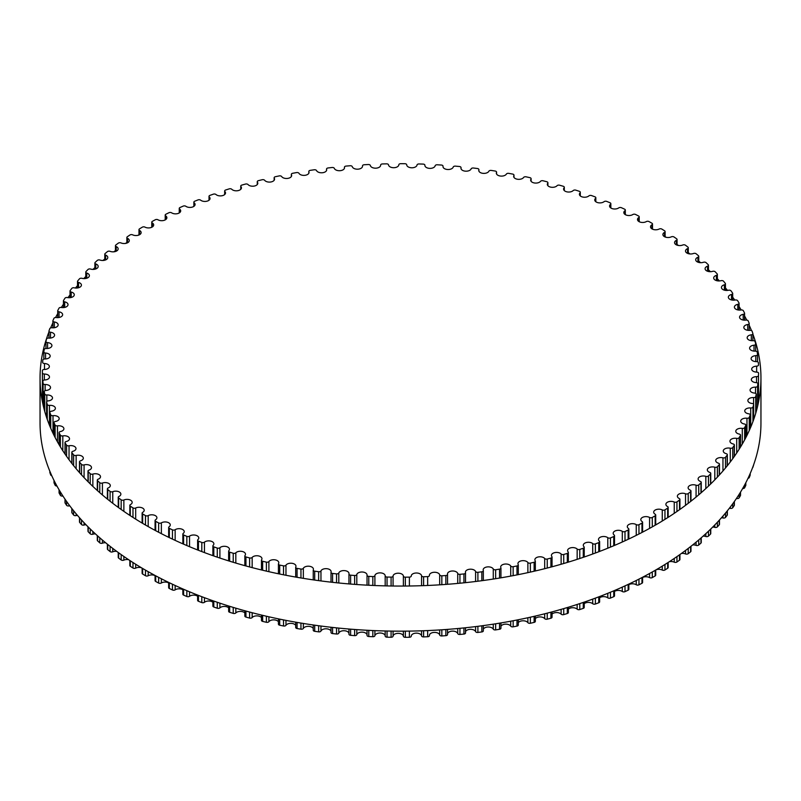 <?xml version="1.0" encoding="UTF-8"?>
<svg xmlns="http://www.w3.org/2000/svg" width="801" height="801" viewBox="0 0 801 801"><rect width="100%" height="100%" fill="white"/><g stroke="black" fill="none" stroke-linecap="round" stroke-linejoin="round"><path stroke-width="1.2" d="M655.158 514.242A5.156 2.974 180 0 1 653.686 512.159A5.156 2.974 180 0 1 656.72 509.446A5.156 2.974 180 0 1 662.257 509.927A1.932 1.111 0 0 0 664.96 509.847A358.107 206.758 0 0 0 667.674 508.114A1.932 1.111 0 0 0 668.164 507.373A1.932 1.111 0 0 0 667.543 506.552A5.156 2.974 180 0 1 665.881 504.36A5.156 2.974 180 0 1 668.795 501.676A5.156 2.974 180 0 1 674.252 502.037A1.932 1.111 0 0 0 676.945 501.867A358.107 206.758 0 0 0 679.498 500.054A1.932 1.111 0 0 0 679.929 499.353A1.932 1.111 0 0 0 679.228 498.502A5.156 2.974 180 0 1 677.376 496.209A5.156 2.974 180 0 1 680.169 493.566A5.156 2.974 180 0 1 685.526 493.786A1.932 1.111 0 0 0 688.209 493.546A358.107 206.758 0 0 0 690.602 491.664A1.932 1.111 0 0 0 690.973 491.013A1.932 1.111 0 0 0 690.192 490.112A5.156 2.974 180 0 1 688.129 487.729A5.156 2.974 180 0 1 690.812 485.116A5.156 2.974 180 0 1 696.069 485.226A1.932 1.111 0 0 0 698.722 484.905A358.107 206.758 0 0 0 700.945 482.953A1.932 1.111 0 0 0 701.255 482.342A1.932 1.111 0 0 0 700.394 481.421A5.156 2.974 180 0 1 698.122 478.948A5.156 2.974 180 0 1 705.831 476.365A1.932 1.111 0 0 0 708.454 475.964A358.107 206.758 0 0 0 710.507 473.952A1.932 1.111 0 0 0 710.757 473.391A1.932 1.111 0 0 0 709.826 472.43A5.156 2.974 180 0 1 707.323 469.877A5.156 2.974 180 0 1 714.802 467.223A1.932 1.111 0 0 0 717.386 466.753A358.107 206.758 0 0 0 719.248 464.68A1.932 1.111 0 0 0 719.468 464.169A1.932 1.111 0 0 0 718.437 463.178A5.156 2.974 180 0 1 715.704 460.555A5.156 2.974 180 0 1 722.953 457.832A1.932 1.111 0 0 0 725.496 457.281A358.107 206.758 0 0 0 727.168 455.158A1.932 1.111 0 0 0 727.338 454.698A1.932 1.111 0 0 0 726.227 453.686A5.156 2.974 180 0 1 723.263 450.993A5.156 2.974 180 0 1 730.262 448.21A1.932 1.111 0 0 0 732.745 447.589A358.107 206.758 0 0 0 734.237 445.416A1.932 1.111 0 0 0 734.367 445.016A1.932 1.111 0 0 0 733.165 443.974A5.156 2.974 180 0 1 729.951 441.221A5.156 2.974 180 0 1 736.71 438.387A1.932 1.111 0 0 0 739.133 437.696A358.107 206.758 0 0 0 740.434 435.484A1.932 1.111 0 0 0 740.535 435.133A1.932 1.111 0 0 0 739.233 434.072A5.156 2.974 180 0 1 735.779 431.268A5.156 2.974 180 0 1 742.277 428.395A1.932 1.111 0 0 0 744.64 427.624A358.107 206.758 0 0 0 745.741 425.371A1.932 1.111 0 0 0 745.811 425.081A1.932 1.111 0 0 0 744.419 424.009A5.156 2.974 180 0 1 740.715 421.146A5.156 2.974 180 0 1 746.963 418.242A1.932 1.111 0 0 0 749.255 417.401A358.107 206.758 0 0 0 750.147 415.128A1.932 1.111 0 0 0 750.197 414.888A1.932 1.111 0 0 0 748.705 413.797A5.156 2.974 180 0 1 744.75 410.903A5.156 2.974 180 0 1 750.737 407.969A1.932 1.111 0 0 0 752.95 407.058A358.107 206.758 0 0 0 753.641 404.755A1.932 1.111 0 0 0 753.671 404.575A1.932 1.111 0 0 0 752.089 403.474A5.156 2.974 180 0 1 747.874 400.55A5.156 2.974 180 0 1 753.601 397.586A1.932 1.111 0 0 0 755.733 396.625A358.107 206.758 0 0 0 756.214 394.302A1.932 1.111 0 0 0 756.234 394.172A1.932 1.111 0 0 0 754.552 393.071A5.156 2.974 180 0 1 750.076 390.117A5.156 2.974 180 0 1 755.533 387.143A1.932 1.111 0 0 0 757.586 386.112A358.107 206.758 0 0 0 757.866 383.789A1.932 1.111 0 0 0 757.866 383.709A1.932 1.111 0 0 0 756.094 382.598A5.156 2.974 180 0 1 751.348 379.634A5.156 2.974 180 0 1 756.555 376.66A1.932 1.111 0 0 0 758.497 375.569A358.107 206.758 0 0 0 758.577 373.236A1.932 1.111 0 0 0 758.577 373.216A1.932 1.111 0 0 0 756.705 372.105A5.156 2.974 180 0 1 751.698 369.131A5.156 2.974 180 0 1 756.635 366.157A1.932 1.111 0 0 0 758.487 365.036A1.932 1.111 0 0 0 758.487 365.006A358.107 206.758 0 0 0 758.357 362.673A1.932 1.111 0 0 0 756.384 361.601A5.156 2.974 180 0 1 751.118 358.628A5.156 2.974 180 0 1 755.794 355.664A1.932 1.111 0 0 0 757.546 354.553A1.932 1.111 0 0 0 757.536 354.463A358.107 206.758 0 0 0 757.205 352.13A1.932 1.111 0 0 0 755.143 351.118A5.156 2.974 180 0 1 749.606 348.155A5.156 2.974 180 0 1 754.021 345.211A1.932 1.111 0 0 0 755.673 344.1A1.932 1.111 0 0 0 755.663 343.959A358.107 206.758 0 0 0 755.123 341.647A1.932 1.111 0 0 0 752.97 340.695A5.156 2.974 180 0 1 747.173 337.742A5.156 2.974 180 0 1 751.328 334.818A1.932 1.111 0 0 0 752.89 333.727A1.932 1.111 0 0 0 752.86 333.526A358.107 206.758 0 0 0 752.109 331.224A1.932 1.111 0 0 0 749.876 330.342A5.156 2.974 180 0 1 743.829 327.409A5.156 2.974 180 0 1 747.723 324.525A1.932 1.111 0 0 0 749.185 323.444A1.932 1.111 0 0 0 749.135 323.183A358.107 206.758 0 0 0 748.184 320.911A1.932 1.111 0 0 0 745.871 320.09A5.156 2.974 180 0 1 739.563 317.186A5.156 2.974 180 0 1 743.208 314.342A1.932 1.111 0 0 0 744.57 313.281A1.932 1.111 0 0 0 744.499 312.971A358.107 206.758 0 0 0 743.348 310.728A1.932 1.111 0 0 0 740.975 309.977A5.156 2.974 180 0 1 734.407 307.113A5.156 2.974 180 0 1 737.801 304.32A1.932 1.111 0 0 0 739.073 303.269A1.932 1.111 0 0 0 738.963 302.898A358.107 206.758 0 0 0 737.621 300.695A1.932 1.111 0 0 0 735.178 300.015A5.156 2.974 180 0 1 728.359 297.201A5.156 2.974 180 0 1 731.513 294.458A1.932 1.111 0 0 0 732.695 293.426A1.932 1.111 0 0 0 732.555 293.016A358.107 206.758 0 0 0 731.013 290.853A1.932 1.111 0 0 0 728.51 290.242A5.156 2.974 180 0 1 721.451 287.479A5.156 2.974 180 0 1 724.354 284.796A1.932 1.111 0 0 0 725.446 283.794A1.932 1.111 0 0 0 725.265 283.324A358.107 206.758 0 0 0 723.543 281.211A1.932 1.111 0 0 0 720.99 280.68A5.156 2.974 180 0 1 713.691 277.977A5.156 2.974 180 0 1 716.364 275.364A1.932 1.111 0 0 0 717.366 274.383A1.932 1.111 0 0 0 717.145 273.862A358.107 206.758 0 0 0 715.233 271.809A1.932 1.111 0 0 0 712.64 271.349A5.156 2.974 180 0 1 705.09 268.705A5.156 2.974 180 0 1 707.543 266.172A1.932 1.111 0 0 0 708.464 265.231A1.932 1.111 0 0 0 708.184 264.66A358.107 206.758 0 0 0 706.102 262.658A1.932 1.111 0 0 0 703.468 262.277A5.156 2.974 180 0 1 698.292 262.297A5.156 2.974 180 0 1 695.689 259.714A5.156 2.974 180 0 1 697.921 257.261A1.932 1.111 0 0 0 698.752 256.34A1.932 1.111 0 0 0 698.432 255.719A358.107 206.758 0 0 0 696.169 253.787A1.932 1.111 0 0 0 693.506 253.486A5.156 2.974 180 0 1 688.219 253.627A5.156 2.974 180 0 1 685.506 251.003A5.156 2.974 180 0 1 687.518 248.64A1.932 1.111 0 0 0 688.279 247.759A1.932 1.111 0 0 0 687.899 247.088A358.107 206.758 0 0 0 685.466 245.226A1.932 1.111 0 0 0 682.782 244.996A5.156 2.974 180 0 1 677.396 245.256A5.156 2.974 180 0 1 674.562 242.603A5.156 2.974 180 0 1 676.374 240.34A1.932 1.111 0 0 0 677.055 239.489A1.932 1.111 0 0 0 676.615 238.778A358.107 206.758 0 0 0 674.021 236.986A1.932 1.111 0 0 0 671.318 236.846A5.156 2.974 180 0 1 665.841 237.226A5.156 2.974 180 0 1 662.898 234.543A5.156 2.974 180 0 1 664.51 232.38A1.932 1.111 0 0 0 665.11 231.569A1.932 1.111 0 0 0 664.61 230.808A358.107 206.758 0 0 0 661.856 229.096A1.932 1.111 0 0 0 659.143 229.036A5.156 2.974 180 0 1 653.596 229.547A5.156 2.974 180 0 1 650.532 226.823A5.156 2.974 180 0 1 651.954 224.771A1.932 1.111 0 0 0 652.495 224A1.932 1.111 0 0 0 651.914 223.209A358.107 206.758 0 0 0 649.02 221.577A1.932 1.111 0 0 0 646.307 221.597A5.156 2.974 180 0 1 640.68 222.247A5.156 2.974 180 0 1 637.496 219.494A5.156 2.974 180 0 1 638.747 217.552A1.932 1.111 0 0 0 639.208 216.821A1.932 1.111 0 0 0 638.567 215.99A358.107 206.758 0 0 0 635.523 214.448A1.932 1.111 0 0 0 632.82 214.538A5.156 2.974 180 0 1 627.143 215.329A5.156 2.974 180 0 1 623.829 212.555A5.156 2.974 180 0 1 624.91 210.723A1.932 1.111 0 0 0 625.321 210.042A1.932 1.111 0 0 0 624.59 209.171A358.107 206.758 0 0 0 621.426 207.719A1.932 1.111 0 0 0 618.732 207.9A5.156 2.974 180 0 1 613.005 208.831A5.156 2.974 180 0 1 609.571 206.017A5.156 2.974 180 0 1 610.492 204.315A1.932 1.111 0 0 0 610.843 203.684A1.932 1.111 0 0 0 610.042 202.773A358.107 206.758 0 0 0 606.747 201.421A1.932 1.111 0 0 0 604.064 201.672A5.156 2.974 180 0 1 598.307 202.753A5.156 2.974 180 0 1 594.742 199.92A5.156 2.974 180 0 1 595.523 198.348A1.932 1.111 0 0 0 595.824 197.757A1.932 1.111 0 0 0 594.933 196.816A358.107 206.758 0 0 0 591.528 195.564A1.932 1.111 0 0 0 588.875 195.895A5.156 2.974 180 0 1 583.088 197.116A5.156 2.974 180 0 1 579.403 194.263A5.156 2.974 180 0 1 580.054 192.821A1.932 1.111 0 0 0 580.294 192.28A1.932 1.111 0 0 0 579.323 191.309A358.107 206.758 0 0 0 575.809 190.157A1.932 1.111 0 0 0 573.196 190.568A5.156 2.974 180 0 1 567.398 191.94A5.156 2.974 180 0 1 563.584 189.066A5.156 2.974 180 0 1 564.114 187.754A1.932 1.111 0 0 0 564.304 187.264A1.932 1.111 0 0 0 563.253 186.273A358.107 206.758 0 0 0 559.639 185.221A1.932 1.111 0 0 0 557.055 185.712A5.156 2.974 180 0 1 551.258 187.234A5.156 2.974 180 0 1 547.323 184.35A5.156 2.974 180 0 1 547.744 183.179A1.932 1.111 0 0 0 547.894 182.738A1.932 1.111 0 0 0 546.753 181.717A358.107 206.758 0 0 0 543.048 180.776A1.932 1.111 0 0 0 540.515 181.336A5.156 2.974 180 0 1 534.738 183.018A5.156 2.974 180 0 1 530.663 180.105A5.156 2.974 180 0 1 530.983 179.074A1.932 1.111 0 0 0 531.103 178.693A1.932 1.111 0 0 0 529.872 177.652A358.107 206.758 0 0 0 526.087 176.821A1.932 1.111 0 0 0 523.614 177.452A5.156 2.974 180 0 1 517.857 179.294A5.156 2.974 180 0 1 513.661 176.37A5.156 2.974 180 0 1 513.892 175.479A1.932 1.111 0 0 0 513.982 175.149A1.932 1.111 0 0 0 512.65 174.087A358.107 206.758 0 0 0 508.805 173.366A1.932 1.111 0 0 0 506.382 174.077A5.156 2.974 180 0 1 500.665 176.07A5.156 2.974 180 0 1 496.34 173.136A5.156 2.974 180 0 1 496.5 172.395A1.932 1.111 0 0 0 496.56 172.115A1.932 1.111 0 0 0 495.138 171.034A358.107 206.758 0 0 0 491.233 170.433A1.932 1.111 0 0 0 488.88 171.214A5.156 2.974 180 0 1 483.213 173.366A5.156 2.974 180 0 1 478.758 170.413A5.156 2.974 180 0 1 478.858 169.822A1.932 1.111 0 0 0 478.898 169.602A1.932 1.111 0 0 0 477.376 168.51A358.107 206.758 0 0 0 473.421 168.02A1.932 1.111 0 0 0 471.138 168.871A5.156 2.974 180 0 1 465.541 171.174A5.156 2.974 180 0 1 460.955 168.21A5.156 2.974 180 0 1 461.016 167.769A1.932 1.111 0 0 0 461.036 167.609A1.932 1.111 0 0 0 459.424 166.508A358.107 206.758 0 0 0 455.429 166.137A1.932 1.111 0 0 0 453.226 167.049A5.156 2.974 180 0 1 447.709 169.512A5.156 2.974 180 0 1 442.983 166.548A5.156 2.974 180 0 1 443.013 166.258A1.932 1.111 0 0 0 443.023 166.147A1.932 1.111 0 0 0 441.311 165.036A358.107 206.758 0 0 0 437.286 164.786A1.932 1.111 0 0 0 435.163 165.757A5.156 2.974 180 0 1 429.736 168.38A5.156 2.974 180 0 1 424.89 165.406A5.156 2.974 180 0 1 424.9 165.266A1.932 1.111 0 0 0 424.9 165.216A1.932 1.111 0 0 0 423.088 164.095A358.107 206.758 0 0 0 419.043 163.965A1.932 1.111 0 0 0 417.021 165.006A5.156 2.974 180 0 1 411.714 167.779A5.156 2.974 180 0 1 406.718 164.816A1.932 1.111 0 0 0 404.805 163.704A358.107 206.758 0 0 0 400.76 163.684A1.932 1.111 0 0 0 398.828 164.786A5.156 2.974 180 0 1 393.772 167.709A5.156 2.974 180 0 1 388.525 164.896A1.932 1.111 0 0 0 386.523 163.845A358.107 206.758 0 0 0 382.477 163.945A1.932 1.111 0 0 0 380.645 165.066A1.932 1.111 0 0 0 380.645 165.106A5.156 2.974 180 0 1 380.645 165.206A5.156 2.974 180 0 1 375.759 168.18A5.156 2.974 180 0 1 370.362 165.517A1.932 1.111 0 0 0 368.27 164.525A358.107 206.758 0 0 0 364.235 164.746A1.932 1.111 0 0 0 362.503 165.857A1.932 1.111 0 0 0 362.513 165.957A5.156 2.974 180 0 1 362.523 166.207A5.156 2.974 180 0 1 357.777 169.181A5.156 2.974 180 0 1 352.28 166.678A1.932 1.111 0 0 0 350.097 165.747A358.107 206.758 0 0 0 346.092 166.087A1.932 1.111 0 0 0 344.45 167.189A1.932 1.111 0 0 0 344.47 167.339A5.156 2.974 180 0 1 344.52 167.749A5.156 2.974 180 0 1 339.904 170.703A5.156 2.974 180 0 1 334.317 168.36A1.932 1.111 0 0 0 332.065 167.499A358.107 206.758 0 0 0 328.09 167.96A1.932 1.111 0 0 0 326.548 169.051A1.932 1.111 0 0 0 326.588 169.261A5.156 2.974 180 0 1 326.678 169.812A5.156 2.974 180 0 1 322.182 172.766A5.156 2.974 180 0 1 316.535 170.573A1.932 1.111 0 0 0 314.202 169.782A358.107 206.758 0 0 0 310.277 170.353A1.932 1.111 0 0 0 308.836 171.434A1.932 1.111 0 0 0 308.886 171.704A5.156 2.974 180 0 1 309.036 172.405A5.156 2.974 180 0 1 304.68 175.349A5.156 2.974 180 0 1 298.973 173.316A1.932 1.111 0 0 0 296.57 172.585A358.107 206.758 0 0 0 292.705 173.276A1.932 1.111 0 0 0 291.354 174.338A1.932 1.111 0 0 0 291.434 174.658A5.156 2.974 180 0 1 291.644 175.509A5.156 2.974 180 0 1 287.419 178.443A5.156 2.974 180 0 1 281.672 176.56A1.932 1.111 0 0 0 279.209 175.91A358.107 206.758 0 0 0 275.404 176.711A1.932 1.111 0 0 0 274.142 177.762A1.932 1.111 0 0 0 274.262 178.132A5.156 2.974 180 0 1 274.553 179.124A5.156 2.974 180 0 1 270.458 182.037A5.156 2.974 180 0 1 264.68 180.315A1.932 1.111 0 0 0 262.157 179.734A358.107 206.758 0 0 0 258.433 180.656A1.932 1.111 0 0 0 257.271 181.677A1.932 1.111 0 0 0 257.411 182.107A5.156 2.974 180 0 1 257.802 183.239A5.156 2.974 180 0 1 253.837 186.132A5.156 2.974 180 0 1 248.04 184.57A1.932 1.111 0 0 0 245.476 184.07A358.107 206.758 0 0 0 241.832 185.091A1.932 1.111 0 0 0 240.761 186.092A1.932 1.111 0 0 0 240.941 186.563A5.156 2.974 180 0 1 241.441 187.845A5.156 2.974 180 0 1 237.597 190.718A5.156 2.974 180 0 1 231.799 189.306A1.932 1.111 0 0 0 229.196 188.876A358.107 206.758 0 0 0 225.652 190.007A1.932 1.111 0 0 0 224.66 190.978A1.932 1.111 0 0 0 224.891 191.509A5.156 2.974 180 0 1 225.512 192.921A5.156 2.974 180 0 1 221.787 195.784A5.156 2.974 180 0 1 216 194.523A1.932 1.111 0 0 0 213.356 194.162A358.107 206.758 0 0 0 209.922 195.394A1.932 1.111 0 0 0 209.011 196.345A1.932 1.111 0 0 0 209.291 196.926A5.156 2.974 180 0 1 210.042 198.468A5.156 2.974 180 0 1 206.448 201.301A5.156 2.974 180 0 1 200.681 200.19A1.932 1.111 0 0 0 198.007 199.91A358.107 206.758 0 0 0 194.683 201.241A1.932 1.111 0 0 0 193.862 202.152A1.932 1.111 0 0 0 194.202 202.783A5.156 2.974 180 0 1 195.084 204.455A5.156 2.974 180 0 1 191.619 207.269A5.156 2.974 180 0 1 185.882 206.298A1.932 1.111 0 0 0 183.199 206.107A358.107 206.758 0 0 0 179.995 207.529A1.932 1.111 0 0 0 179.244 208.41A1.932 1.111 0 0 0 179.644 209.081A5.156 2.974 180 0 1 180.686 210.883A5.156 2.974 180 0 1 177.341 213.667A5.156 2.974 180 0 1 171.644 212.836A1.932 1.111 0 0 0 168.941 212.726A358.107 206.758 0 0 0 165.867 214.247A1.932 1.111 0 0 0 165.206 215.089A1.932 1.111 0 0 0 165.657 215.809A5.156 2.974 180 0 1 166.868 217.722A5.156 2.974 180 0 1 163.644 220.475A5.156 2.974 180 0 1 158.007 219.794A1.932 1.111 0 0 0 155.294 219.754A358.107 206.758 0 0 0 152.36 221.366A1.932 1.111 0 0 0 151.769 222.167A1.932 1.111 0 0 0 152.29 222.928A5.156 2.974 180 0 1 153.672 224.961A5.156 2.974 180 0 1 150.568 227.684A5.156 2.974 180 0 1 145.001 227.134A1.932 1.111 0 0 0 142.288 227.184A358.107 206.758 0 0 0 139.504 228.876A1.932 1.111 0 0 0 138.974 229.637A1.932 1.111 0 0 0 139.564 230.438A5.156 2.974 180 0 1 141.136 232.58A5.156 2.974 180 0 1 138.152 235.274A5.156 2.974 180 0 1 132.666 234.853A1.932 1.111 0 0 0 129.962 234.983A358.107 206.758 0 0 0 127.319 236.756A1.932 1.111 0 0 0 126.868 237.476A1.932 1.111 0 0 0 127.529 238.318A5.156 2.974 180 0 1 129.281 240.55A5.156 2.974 180 0 1 126.428 243.224A5.156 2.974 180 0 1 121.021 242.933A1.932 1.111 0 0 0 118.328 243.134A358.107 206.758 0 0 0 115.855 244.986A1.932 1.111 0 0 0 115.464 245.657A1.932 1.111 0 0 0 116.195 246.538A5.156 2.974 180 0 1 118.158 248.871A5.156 2.974 180 0 1 115.414 251.504A5.156 2.974 180 0 1 110.107 251.334A1.932 1.111 0 0 0 107.434 251.614A358.107 206.758 0 0 0 105.131 253.537A1.932 1.111 0 0 0 104.791 254.167A1.932 1.111 0 0 0 105.612 255.078A5.156 2.974 180 0 1 107.785 257.501A5.156 2.974 180 0 1 105.151 260.095A5.156 2.974 180 0 1 99.955 260.055A1.932 1.111 0 0 0 97.311 260.415A358.107 206.758 0 0 0 95.179 262.398A1.932 1.111 0 0 0 94.888 262.978A1.932 1.111 0 0 0 95.79 263.919A5.156 2.974 180 0 1 98.183 266.433A5.156 2.974 180 0 1 90.583 269.056A1.932 1.111 0 0 0 87.98 269.496A358.107 206.758 0 0 0 86.017 271.539A1.932 1.111 0 0 0 85.787 272.07A1.932 1.111 0 0 0 86.768 273.041A5.156 2.974 180 0 1 89.382 275.634A5.156 2.974 180 0 1 82.022 278.327A1.932 1.111 0 0 0 79.459 278.838A358.107 206.758 0 0 0 77.687 280.941A1.932 1.111 0 0 0 77.497 281.421A1.932 1.111 0 0 0 78.558 282.423A5.156 2.974 180 0 1 81.412 285.076A5.156 2.974 180 0 1 74.283 287.829A1.932 1.111 0 0 0 71.77 288.42A358.107 206.758 0 0 0 70.188 290.573A1.932 1.111 0 0 0 70.037 291.003A1.932 1.111 0 0 0 71.199 292.025A5.156 2.974 180 0 1 74.283 294.748A5.156 2.974 180 0 1 67.404 297.551A1.932 1.111 0 0 0 64.951 298.222A358.107 206.758 0 0 0 63.559 300.415A1.932 1.111 0 0 0 63.439 300.786A1.932 1.111 0 0 0 64.691 301.837A5.156 2.974 180 0 1 68.025 304.62A5.156 2.974 180 0 1 61.397 307.474A1.932 1.111 0 0 0 58.994 308.205A358.107 206.758 0 0 0 57.802 310.438A1.932 1.111 0 0 0 57.722 310.758A1.932 1.111 0 0 0 59.064 311.819A5.156 2.974 180 0 1 62.638 314.653A5.156 2.974 180 0 1 56.27 317.546A1.932 1.111 0 0 0 53.937 318.357A358.107 206.758 0 0 0 52.946 320.62A1.932 1.111 0 0 0 52.886 320.891A1.932 1.111 0 0 0 54.318 321.962A5.156 2.974 180 0 1 58.153 324.846A5.156 2.974 180 0 1 52.035 327.769A1.932 1.111 0 0 0 49.782 328.64A358.107 206.758 0 0 0 48.991 330.923A1.932 1.111 0 0 0 48.951 331.143A1.932 1.111 0 0 0 50.483 332.235A5.156 2.974 180 0 1 54.578 335.148A5.156 2.974 180 0 1 48.721 338.092A1.932 1.111 0 0 0 46.548 339.033A358.107 206.758 0 0 0 45.957 341.346A1.932 1.111 0 0 0 45.937 341.496A1.932 1.111 0 0 0 47.569 342.598A5.156 2.974 180 0 1 51.915 345.541A5.156 2.974 180 0 1 46.318 348.505A1.932 1.111 0 0 0 44.225 349.506A358.107 206.758 0 0 0 43.845 351.829A1.932 1.111 0 0 0 43.835 351.929A1.932 1.111 0 0 0 45.567 353.041A5.156 2.974 180 0 1 50.173 356.004A5.156 2.974 180 0 1 44.836 358.978A1.932 1.111 0 0 0 42.843 360.039A358.107 206.758 0 0 0 42.663 362.372A1.932 1.111 0 0 0 42.663 362.412A1.932 1.111 0 0 0 44.486 363.524A5.156 2.974 180 0 1 49.362 366.498A5.156 2.974 180 0 1 44.285 369.481A1.932 1.111 0 0 0 42.393 370.593L42.393 370.593A358.107 206.758 0 0 0 42.413 372.926A1.932 1.111 0 0 0 44.335 374.037A5.156 2.974 180 0 1 49.472 377.011A5.156 2.974 180 0 1 44.666 379.974A1.932 1.111 0 0 0 42.864 381.096A1.932 1.111 0 0 0 42.874 381.146A358.107 206.758 0 0 0 43.104 383.479A1.932 1.111 0 0 0 45.126 384.53A5.156 2.974 180 0 1 50.523 387.504A5.156 2.974 180 0 1 45.977 390.457A1.932 1.111 0 0 0 44.275 391.569A1.932 1.111 0 0 0 44.285 391.679A358.107 206.758 0 0 0 44.726 394.002A1.932 1.111 0 0 0 46.828 394.983A5.156 2.974 180 0 1 52.496 397.947A5.156 2.974 180 0 1 48.21 400.88A1.932 1.111 0 0 0 46.598 401.982A1.932 1.111 0 0 0 46.628 402.152A358.107 206.758 0 0 0 47.269 404.455A1.932 1.111 0 0 0 49.462 405.376A5.156 2.974 180 0 1 55.389 408.32A5.156 2.974 180 0 1 51.364 411.223A1.932 1.111 0 0 0 49.852 412.315A1.932 1.111 0 0 0 49.892 412.545A358.107 206.758 0 0 0 50.733 414.828A1.932 1.111 0 0 0 53.016 415.679A5.156 2.974 180 0 1 59.194 418.603A5.156 2.974 180 0 1 55.419 421.466A1.932 1.111 0 0 0 54.007 422.538A1.932 1.111 0 0 0 54.078 422.828A358.107 206.758 0 0 0 55.119 425.081A1.932 1.111 0 0 0 57.462 425.872A5.156 2.974 180 0 1 63.9 428.745A5.156 2.974 180 0 1 60.385 431.569A1.932 1.111 0 0 0 59.064 432.63A1.932 1.111 0 0 0 59.154 432.971A358.107 206.758 0 0 0 60.405 435.193A1.932 1.111 0 0 0 62.818 435.904A5.156 2.974 180 0 1 69.507 438.748A5.156 2.974 180 0 1 66.233 441.521A1.932 1.111 0 0 0 65.011 442.563A1.932 1.111 0 0 0 65.131 442.953A358.107 206.758 0 0 0 66.573 445.136A1.932 1.111 0 0 0 69.046 445.777A5.156 2.974 180 0 1 75.985 448.57A5.156 2.974 180 0 1 72.961 451.283A1.932 1.111 0 0 0 71.82 452.295A1.932 1.111 0 0 0 71.98 452.745A358.107 206.758 0 0 0 73.612 454.878A1.932 1.111 0 0 0 76.145 455.449A5.156 2.974 180 0 1 83.324 458.182A5.156 2.974 180 0 1 80.531 460.825A1.932 1.111 0 0 0 79.489 461.827A1.932 1.111 0 0 0 79.689 462.317A358.107 206.758 0 0 0 81.512 464.41A1.932 1.111 0 0 0 84.085 464.9A5.156 2.974 180 0 1 91.504 467.574A5.156 2.974 180 0 1 88.951 470.147A1.932 1.111 0 0 0 87.99 471.108A1.932 1.111 0 0 0 88.23 471.659A358.107 206.758 0 0 0 90.233 473.691A1.932 1.111 0 0 0 92.846 474.102A5.156 2.974 180 0 1 100.505 476.705A5.156 2.974 180 0 1 98.173 479.198A1.932 1.111 0 0 0 97.291 480.129A1.932 1.111 0 0 0 97.592 480.73A358.107 206.758 0 0 0 99.775 482.703A1.932 1.111 0 0 0 102.418 483.043A5.156 2.974 180 0 1 107.644 482.963A5.156 2.974 180 0 1 110.298 485.566A5.156 2.974 180 0 1 108.185 487.969A1.932 1.111 0 0 0 107.384 488.87A1.932 1.111 0 0 0 107.745 489.511A358.107 206.758 0 0 0 110.087 491.413A1.932 1.111 0 0 0 112.761 491.684A5.156 2.974 180 0 1 118.097 491.484A5.156 2.974 180 0 1 120.871 494.117A5.156 2.974 180 0 1 118.959 496.43A1.932 1.111 0 0 0 118.238 497.301A1.932 1.111 0 0 0 118.658 497.992A358.107 206.758 0 0 0 121.171 499.824A1.932 1.111 0 0 0 123.865 500.004A5.156 2.974 180 0 1 129.291 499.684A5.156 2.974 180 0 1 132.175 502.357A5.156 2.974 180 0 1 130.473 504.57A1.932 1.111 0 0 0 129.832 505.401A1.932 1.111 0 0 0 130.303 506.132A358.107 206.758 0 0 0 132.976 507.884A1.932 1.111 0 0 0 135.679 507.994A5.156 2.974 180 0 1 141.196 507.544A5.156 2.974 180 0 1 144.2 510.247A5.156 2.974 180 0 1 142.688 512.36A1.932 1.111 0 0 0 142.117 513.151A1.932 1.111 0 0 0 142.658 513.922A358.107 206.758 0 0 0 145.482 515.594A1.932 1.111 0 0 0 148.195 515.614A5.156 2.974 180 0 1 153.782 515.033A5.156 2.974 180 0 1 156.906 517.766A5.156 2.974 180 0 1 155.574 519.769A1.932 1.111 0 0 0 155.074 520.52A1.932 1.111 0 0 0 155.684 521.331A358.107 206.758 0 0 0 158.648 522.923A1.932 1.111 0 0 0 161.361 522.863A5.156 2.974 180 0 1 167.008 522.142A5.156 2.974 180 0 1 170.263 524.915A5.156 2.974 180 0 1 169.101 526.798A1.932 1.111 0 0 0 168.661 527.499A1.932 1.111 0 0 0 169.341 528.36A358.107 206.758 0 0 0 172.455 529.851A1.932 1.111 0 0 0 175.149 529.721A5.156 2.974 180 0 1 180.856 528.86A5.156 2.974 180 0 1 184.23 531.644A5.156 2.974 180 0 1 183.229 533.416A1.932 1.111 0 0 0 182.848 534.077A1.932 1.111 0 0 0 183.609 534.968A358.107 206.758 0 0 0 186.843 536.37A1.932 1.111 0 0 0 189.537 536.149A5.156 2.974 180 0 1 195.284 535.148A5.156 2.974 180 0 1 198.778 537.962A5.156 2.974 180 0 1 197.927 539.604A1.932 1.111 0 0 0 197.607 540.224A1.932 1.111 0 0 0 198.448 541.146A358.107 206.758 0 0 0 201.802 542.447A1.932 1.111 0 0 0 204.465 542.157A5.156 2.974 180 0 1 210.242 541.005A5.156 2.974 180 0 1 213.867 543.849A5.156 2.974 180 0 1 213.146 545.361A1.932 1.111 0 0 0 212.886 545.922A1.932 1.111 0 0 0 213.807 546.873A358.107 206.758 0 0 0 217.271 548.084A1.932 1.111 0 0 0 219.905 547.714A5.156 2.974 180 0 1 225.702 546.412A5.156 2.974 180 0 1 229.446 549.276A5.156 2.974 180 0 1 228.866 550.647A1.932 1.111 0 0 0 228.645 551.168A1.932 1.111 0 0 0 229.657 552.149A358.107 206.758 0 0 0 233.221 553.251A1.932 1.111 0 0 0 235.824 552.8A5.156 2.974 180 0 1 241.622 551.348A5.156 2.974 180 0 1 245.496 554.232A5.156 2.974 180 0 1 245.026 555.473A1.932 1.111 0 0 0 244.846 555.944A1.932 1.111 0 0 0 245.947 556.945A358.107 206.758 0 0 0 249.612 557.947A1.932 1.111 0 0 0 252.165 557.416A5.156 2.974 180 0 1 257.952 555.814A5.156 2.974 180 0 1 261.957 558.718A5.156 2.974 180 0 1 261.597 559.819A1.932 1.111 0 0 0 261.456 560.229A1.932 1.111 0 0 0 262.648 561.261A358.107 206.758 0 0 0 266.393 562.152A1.932 1.111 0 0 0 268.896 561.551A5.156 2.974 180 0 1 274.663 559.789A5.156 2.974 180 0 1 278.798 562.702A5.156 2.974 180 0 1 278.518 563.664A1.932 1.111 0 0 0 278.418 564.024A1.932 1.111 0 0 0 279.699 565.075A358.107 206.758 0 0 0 283.514 565.856A1.932 1.111 0 0 0 285.967 565.176A5.156 2.974 180 0 1 291.704 563.263A5.156 2.974 180 0 1 295.97 566.197A5.156 2.974 180 0 1 295.769 567.008A1.932 1.111 0 0 0 295.699 567.318A1.932 1.111 0 0 0 297.071 568.38A358.107 206.758 0 0 0 300.956 569.05A1.932 1.111 0 0 0 303.339 568.299A5.156 2.974 180 0 1 309.036 566.227A5.156 2.974 180 0 1 313.421 569.171A5.156 2.974 180 0 1 313.291 569.841A1.932 1.111 0 0 0 313.241 570.092A1.932 1.111 0 0 0 314.713 571.173A358.107 206.758 0 0 0 318.648 571.724A1.932 1.111 0 0 0 320.961 570.903A5.156 2.974 180 0 1 326.598 568.68A5.156 2.974 180 0 1 331.123 571.634A5.156 2.974 180 0 1 331.043 572.154A1.932 1.111 0 0 0 331.013 572.345A1.932 1.111 0 0 0 332.575 573.446A358.107 206.758 0 0 0 336.55 573.876A1.932 1.111 0 0 0 338.793 572.995A5.156 2.974 180 0 1 344.36 570.602A5.156 2.974 180 0 1 349.006 573.566A5.156 2.974 180 0 1 348.966 573.937A1.932 1.111 0 0 0 348.956 574.077A1.932 1.111 0 0 0 350.618 575.178A358.107 206.758 0 0 0 354.633 575.488A1.932 1.111 0 0 0 356.795 574.547A5.156 2.974 180 0 1 362.262 572.004A5.156 2.974 180 0 1 367.048 574.978A5.156 2.974 180 0 1 367.038 575.188A1.932 1.111 0 0 0 367.028 575.268A1.932 1.111 0 0 0 368.79 576.38A358.107 206.758 0 0 0 372.825 576.58A1.932 1.111 0 0 0 374.898 575.569A5.156 2.974 180 0 1 380.275 572.875A5.156 2.974 180 0 1 385.191 575.849A5.156 2.974 180 0 1 385.191 575.909A1.932 1.111 0 0 0 385.181 575.929A1.932 1.111 0 0 0 387.043 577.05A358.107 206.758 0 0 0 391.088 577.12A1.932 1.111 0 0 0 393.071 576.059A5.156 2.974 180 0 1 398.257 573.206A5.156 2.974 180 0 1 403.374 576.089A1.932 1.111 0 0 0 405.336 577.181A358.107 206.758 0 0 0 409.381 577.131A1.932 1.111 0 0 0 411.263 576.019A1.932 1.111 0 0 0 411.263 576.009A5.156 2.974 180 0 1 411.263 575.979A5.156 2.974 180 0 1 416.22 573.005A5.156 2.974 180 0 1 421.566 575.739A1.932 1.111 0 0 0 423.609 576.76A358.107 206.758 0 0 0 427.654 576.6A1.932 1.111 0 0 0 429.436 575.488A1.932 1.111 0 0 0 429.436 575.418A5.156 2.974 180 0 1 429.426 575.238A5.156 2.974 180 0 1 434.242 572.274A5.156 2.974 180 0 1 439.689 574.848A1.932 1.111 0 0 0 441.832 575.809A358.107 206.758 0 0 0 445.847 575.529A1.932 1.111 0 0 0 447.539 574.427A1.932 1.111 0 0 0 447.529 574.297A5.156 2.974 180 0 1 447.489 573.967A5.156 2.974 180 0 1 452.175 571.003A5.156 2.974 180 0 1 457.721 573.426A1.932 1.111 0 0 0 459.944 574.327A358.107 206.758 0 0 0 463.929 573.927A1.932 1.111 0 0 0 465.521 572.825A1.932 1.111 0 0 0 465.491 572.645A5.156 2.974 180 0 1 465.421 572.164A5.156 2.974 180 0 1 469.977 569.211A5.156 2.974 180 0 1 475.594 571.473A1.932 1.111 0 0 0 477.897 572.304A358.107 206.758 0 0 0 481.842 571.794A1.932 1.111 0 0 0 483.333 570.702A1.932 1.111 0 0 0 483.293 570.472A5.156 2.974 180 0 1 483.173 569.841A5.156 2.974 180 0 1 487.599 566.888A5.156 2.974 180 0 1 493.276 569A1.932 1.111 0 0 0 495.649 569.761A358.107 206.758 0 0 0 499.544 569.131A1.932 1.111 0 0 0 500.945 568.059A1.932 1.111 0 0 0 500.875 567.769A5.156 2.974 180 0 1 500.695 566.988A5.156 2.974 180 0 1 504.99 564.054A5.156 2.974 180 0 1 510.718 566.007A1.932 1.111 0 0 0 513.151 566.697A358.107 206.758 0 0 0 516.985 565.957A1.932 1.111 0 0 0 518.287 564.895A1.932 1.111 0 0 0 518.197 564.555A5.156 2.974 180 0 1 517.937 563.624A5.156 2.974 180 0 1 522.102 560.71A5.156 2.974 180 0 1 527.869 562.502A1.932 1.111 0 0 0 530.362 563.123A358.107 206.758 0 0 0 534.127 562.262A1.932 1.111 0 0 0 535.338 561.231A1.932 1.111 0 0 0 535.208 560.83A5.156 2.974 180 0 1 534.868 559.759A5.156 2.974 180 0 1 538.903 556.855A5.156 2.974 180 0 1 544.69 558.497A1.932 1.111 0 0 0 547.233 559.038A358.107 206.758 0 0 0 550.918 558.077A1.932 1.111 0 0 0 552.039 557.055A1.932 1.111 0 0 0 551.869 556.605A5.156 2.974 180 0 1 551.428 555.403A5.156 2.974 180 0 1 555.333 552.51A5.156 2.974 180 0 1 561.131 554.002A1.932 1.111 0 0 0 563.724 554.472A358.107 206.758 0 0 0 567.308 553.391A1.932 1.111 0 0 0 568.35 552.41A1.932 1.111 0 0 0 568.139 551.899A5.156 2.974 180 0 1 567.579 550.557A5.156 2.974 180 0 1 571.363 547.694A5.156 2.974 180 0 1 577.161 549.025A1.932 1.111 0 0 0 579.784 549.416A358.107 206.758 0 0 0 583.278 548.234A1.932 1.111 0 0 0 584.219 547.283A1.932 1.111 0 0 0 583.969 546.723A5.156 2.974 180 0 1 583.288 545.251A5.156 2.974 180 0 1 586.943 542.397A5.156 2.974 180 0 1 592.72 543.589A1.932 1.111 0 0 0 595.383 543.899A358.107 206.758 0 0 0 598.758 542.617A1.932 1.111 0 0 0 599.629 541.686A1.932 1.111 0 0 0 599.318 541.086A5.156 2.974 180 0 1 598.497 539.473A5.156 2.974 180 0 1 602.032 536.65A5.156 2.974 180 0 1 607.789 537.691A1.932 1.111 0 0 0 610.462 537.932A358.107 206.758 0 0 0 613.726 536.55A1.932 1.111 0 0 0 614.517 535.649A1.932 1.111 0 0 0 614.147 534.998A5.156 2.974 180 0 1 613.186 533.266A5.156 2.974 180 0 1 616.59 530.472A5.156 2.974 180 0 1 622.307 531.363A1.932 1.111 0 0 0 625 531.524A358.107 206.758 0 0 0 628.144 530.042A1.932 1.111 0 0 0 628.845 529.181A1.932 1.111 0 0 0 628.425 528.49A5.156 2.974 180 0 1 627.303 526.637A5.156 2.974 180 0 1 630.577 523.864A5.156 2.974 180 0 1 636.244 524.615A1.932 1.111 0 0 0 638.958 524.695A358.107 206.758 0 0 0 641.961 523.123A1.932 1.111 0 0 0 642.592 522.302A1.932 1.111 0 0 0 642.102 521.561A5.156 2.974 180 0 1 640.81 519.589A5.156 2.974 180 0 1 643.974 516.845A5.156 2.974 180 0 1 649.581 517.466A1.932 1.111 0 0 0 652.284 517.466A358.107 206.758 0 0 0 655.148 515.814A1.932 1.111 0 0 0 655.709 515.023A1.932 1.111 0 0 0 655.158 514.242M656.179 569.751A5.156 2.974 180 0 1 662.257 570.072A1.932 1.111 0 0 0 664.96 569.982A358.107 206.758 0 0 0 667.674 568.249A1.932 1.111 0 0 0 668.164 567.508L668.164 562.442M669.336 561.691A5.156 2.974 180 0 1 674.252 562.172A1.932 1.111 0 0 0 676.945 562.002A358.107 206.758 0 0 0 679.498 560.189A1.932 1.111 0 0 0 679.929 559.498L679.929 554.522M681.441 553.441A5.156 2.974 180 0 1 685.526 553.932A1.932 1.111 0 0 0 688.209 553.681A358.107 206.758 0 0 0 690.602 551.799A1.932 1.111 0 0 0 690.973 551.148L690.973 546.282M692.695 544.91A5.156 2.974 180 0 1 696.069 545.361A1.932 1.111 0 0 0 698.722 545.04A358.107 206.758 0 0 0 700.945 543.088A1.932 1.111 0 0 0 701.255 542.477L701.255 537.761M703.128 536.109A5.156 2.974 180 0 1 705.831 536.5A1.932 1.111 0 0 0 708.454 536.099A358.107 206.758 0 0 0 710.507 534.087A1.932 1.111 0 0 0 710.757 533.526L710.757 528.99M712.73 527.048A5.156 2.974 180 0 1 714.802 527.358A1.932 1.111 0 0 0 717.386 526.888A358.107 206.758 0 0 0 719.248 524.815A1.932 1.111 0 0 0 719.468 524.305L719.468 519.989M721.491 517.736A5.156 2.974 180 0 1 722.953 517.967A1.932 1.111 0 0 0 725.496 517.416A358.107 206.758 0 0 0 727.168 515.293A1.932 1.111 0 0 0 727.338 514.833L727.338 510.808M729.401 508.204A5.156 2.974 180 0 1 730.262 508.355A1.932 1.111 0 0 0 732.745 507.724A358.107 206.758 0 0 0 734.237 505.551A1.932 1.111 0 0 0 734.367 505.151L734.367 501.496M736.439 498.482A5.156 2.974 180 0 1 736.71 498.532A1.932 1.111 0 0 0 739.133 497.832A358.107 206.758 0 0 0 740.434 495.619A1.932 1.111 0 0 0 740.535 495.268A1.932 1.111 0 0 0 740.434 494.918M742.627 488.56A1.932 1.111 0 0 0 744.64 487.759A358.107 206.758 0 0 0 745.741 485.506A1.932 1.111 0 0 0 745.811 485.216A1.932 1.111 0 0 0 745.741 484.915M748.004 478.337A1.932 1.111 0 0 0 749.255 477.536A358.107 206.758 0 0 0 750.147 475.263A1.932 1.111 0 0 0 750.197 475.023A1.932 1.111 0 0 0 750.147 474.783M752.56 467.694A1.932 1.111 0 0 0 752.95 467.193A358.107 206.758 0 0 0 753.641 464.89A1.932 1.111 0 0 0 753.671 464.71A1.932 1.111 0 0 0 753.671 464.67L753.671 464.71M47.119 464.069A358.107 206.758 0 0 0 47.269 464.6A1.932 1.111 0 0 0 47.389 464.83M49.892 472.23A1.932 1.111 0 0 0 49.852 472.45A1.932 1.111 0 0 0 49.892 472.68A358.107 206.758 0 0 0 50.733 474.963A1.932 1.111 0 0 0 51.785 475.734M54.078 482.392A1.932 1.111 0 0 0 54.007 482.673A1.932 1.111 0 0 0 54.078 482.963A358.107 206.758 0 0 0 55.119 485.216A1.932 1.111 0 0 0 56.951 486.037M59.154 492.425A1.932 1.111 0 0 0 59.064 492.765A1.932 1.111 0 0 0 59.154 493.106A358.107 206.758 0 0 0 60.405 495.328A1.932 1.111 0 0 0 62.818 496.039A5.156 2.974 180 0 1 62.929 496.019M65.011 499.153L65.011 502.698A1.932 1.111 0 0 0 65.131 503.088A358.107 206.758 0 0 0 66.573 505.271A1.932 1.111 0 0 0 69.046 505.912A5.156 2.974 180 0 1 69.757 505.791M71.82 508.495L71.82 512.43A1.932 1.111 0 0 0 71.98 512.88A358.107 206.758 0 0 0 73.612 515.013A1.932 1.111 0 0 0 76.145 515.584A5.156 2.974 180 0 1 77.457 515.373M79.489 517.706L79.489 521.962A1.932 1.111 0 0 0 79.689 522.452A358.107 206.758 0 0 0 81.512 524.545A1.932 1.111 0 0 0 84.085 525.035A5.156 2.974 180 0 1 86.007 524.735M87.99 526.758L87.99 531.243A1.932 1.111 0 0 0 88.23 531.794A358.107 206.758 0 0 0 90.233 533.826A1.932 1.111 0 0 0 92.846 534.237A5.156 2.974 180 0 1 95.399 533.867M97.291 535.589L97.291 540.274A1.932 1.111 0 0 0 97.592 540.865A358.107 206.758 0 0 0 99.775 542.838A1.932 1.111 0 0 0 102.418 543.178A5.156 2.974 180 0 1 105.612 542.738M107.384 544.179L107.384 549.005A1.932 1.111 0 0 0 107.745 549.646A358.107 206.758 0 0 0 110.087 551.559A1.932 1.111 0 0 0 112.761 551.819A5.156 2.974 180 0 1 116.666 551.328M118.238 552.49L118.238 557.436A1.932 1.111 0 0 0 118.658 558.127A358.107 206.758 0 0 0 121.171 559.959A1.932 1.111 0 0 0 123.865 560.139A5.156 2.974 180 0 1 128.56 559.649M129.832 560.49L129.832 565.536A1.932 1.111 0 0 0 130.303 566.267A358.107 206.758 0 0 0 132.976 568.019A1.932 1.111 0 0 0 135.679 568.129A5.156 2.974 180 0 1 141.397 567.729M142.117 568.159L142.117 573.286A1.932 1.111 0 0 0 142.658 574.057A358.107 206.758 0 0 0 145.482 575.729A1.932 1.111 0 0 0 148.195 575.749A5.156 2.974 180 0 1 155.074 575.629M155.074 575.468L155.074 580.655A1.932 1.111 0 0 0 155.684 581.466A358.107 206.758 0 0 0 158.648 583.058A1.932 1.111 0 0 0 161.361 582.998A5.156 2.974 180 0 1 168.661 582.888M168.661 582.407L168.661 587.634A1.932 1.111 0 0 0 169.341 588.495A358.107 206.758 0 0 0 172.455 589.987A1.932 1.111 0 0 0 175.149 589.856A5.156 2.974 180 0 1 182.848 589.756M182.848 588.945L182.848 594.212A1.932 1.111 0 0 0 183.609 595.103A358.107 206.758 0 0 0 186.843 596.505A1.932 1.111 0 0 0 189.537 596.284A5.156 2.974 180 0 1 197.607 596.214M197.607 595.063L197.607 600.36A1.932 1.111 0 0 0 198.448 601.281A358.107 206.758 0 0 0 201.802 602.582A1.932 1.111 0 0 0 204.465 602.292A5.156 2.974 180 0 1 212.886 602.232M212.886 600.75L212.886 606.057A1.932 1.111 0 0 0 213.807 607.008A358.107 206.758 0 0 0 217.271 608.219A1.932 1.111 0 0 0 219.905 607.849A5.156 2.974 180 0 1 228.645 607.809M228.645 605.987L228.645 611.303A1.932 1.111 0 0 0 229.657 612.284A358.107 206.758 0 0 0 233.221 613.386A1.932 1.111 0 0 0 235.824 612.935A5.156 2.974 180 0 1 240.33 611.393A5.156 2.974 180 0 1 244.846 612.925M244.846 610.762L244.846 616.079A1.932 1.111 0 0 0 245.947 617.08A358.107 206.758 0 0 0 249.612 618.082A1.932 1.111 0 0 0 252.165 617.551A5.156 2.974 180 0 1 256.821 615.879A5.156 2.974 180 0 1 261.456 617.571M261.597 619.954A1.932 1.111 0 0 0 261.456 620.364A1.932 1.111 0 0 0 262.648 621.396A358.107 206.758 0 0 0 266.393 622.287A1.932 1.111 0 0 0 268.896 621.686A5.156 2.974 180 0 1 273.682 619.864A5.156 2.974 180 0 1 278.418 621.726M278.518 623.799A1.932 1.111 0 0 0 278.418 624.159A1.932 1.111 0 0 0 279.699 625.211A358.107 206.758 0 0 0 283.514 625.992A1.932 1.111 0 0 0 285.967 625.311A5.156 2.974 180 0 1 290.873 623.358A5.156 2.974 180 0 1 295.699 625.381M295.769 627.143A1.932 1.111 0 0 0 295.699 627.453A1.932 1.111 0 0 0 297.071 628.525A358.107 206.758 0 0 0 300.956 629.185A1.932 1.111 0 0 0 303.339 628.435A5.156 2.974 180 0 1 308.355 626.332A5.156 2.974 180 0 1 313.241 628.535M313.291 629.976A1.932 1.111 0 0 0 313.241 630.227A1.932 1.111 0 0 0 314.713 631.308A358.107 206.758 0 0 0 318.648 631.859A1.932 1.111 0 0 0 320.961 631.048A5.156 2.974 180 0 1 326.067 628.795A5.156 2.974 180 0 1 331.013 631.168M331.043 632.289A1.932 1.111 0 0 0 331.013 632.48A1.932 1.111 0 0 0 332.575 633.581A358.107 206.758 0 0 0 336.55 634.012A1.932 1.111 0 0 0 338.793 633.13A5.156 2.974 180 0 1 343.979 630.727A5.156 2.974 180 0 1 348.956 633.271M348.966 629.025L348.966 634.072A1.932 1.111 0 0 0 348.956 634.212A1.932 1.111 0 0 0 350.618 635.313A358.107 206.758 0 0 0 354.633 635.624A1.932 1.111 0 0 0 356.795 634.682A5.156 2.974 180 0 1 362.042 632.139A5.156 2.974 180 0 1 367.028 634.853M367.038 630.267L367.038 635.323A1.932 1.111 0 0 0 367.028 635.403A1.932 1.111 0 0 0 368.79 636.515A358.107 206.758 0 0 0 372.825 636.715A1.932 1.111 0 0 0 374.898 635.704A5.156 2.974 180 0 1 380.205 633.01A5.156 2.974 180 0 1 385.181 635.904M385.181 636.074L385.181 630.978L385.191 636.044A1.932 1.111 0 0 0 385.181 636.074A1.932 1.111 0 0 0 387.043 637.185A358.107 206.758 0 0 0 391.088 637.256A1.932 1.111 0 0 0 393.071 636.194A5.156 2.974 180 0 1 398.257 633.341A5.156 2.974 180 0 1 403.374 636.234A1.932 1.111 0 0 0 405.336 637.316A358.107 206.758 0 0 0 409.381 637.266A1.932 1.111 0 0 0 411.263 636.154A1.932 1.111 0 0 0 411.263 636.144L411.263 636.154M411.263 636.084A5.156 2.974 180 0 1 416.24 633.14A5.156 2.974 180 0 1 421.566 635.874A1.932 1.111 0 0 0 423.609 636.905A358.107 206.758 0 0 0 427.654 636.735A1.932 1.111 0 0 0 429.436 635.624A1.932 1.111 0 0 0 429.436 635.553L429.436 635.624M429.436 635.173A5.156 2.974 180 0 1 434.422 632.4A5.156 2.974 180 0 1 439.689 634.983A1.932 1.111 0 0 0 441.832 635.954A358.107 206.758 0 0 0 445.847 635.664A1.932 1.111 0 0 0 447.539 634.562A1.932 1.111 0 0 0 447.529 634.432L447.529 629.386M447.539 633.721A5.156 2.974 180 0 1 452.515 631.128A5.156 2.974 180 0 1 457.721 633.561A1.932 1.111 0 0 0 459.944 634.462A358.107 206.758 0 0 0 463.929 634.062A1.932 1.111 0 0 0 465.521 632.96A1.932 1.111 0 0 0 465.491 632.78L465.491 627.754M465.521 631.739A5.156 2.974 180 0 1 470.467 629.326A5.156 2.974 180 0 1 475.594 631.619A1.932 1.111 0 0 0 477.897 632.45A358.107 206.758 0 0 0 481.842 631.929A1.932 1.111 0 0 0 483.333 630.838A1.932 1.111 0 0 0 483.293 630.607M483.333 629.236A5.156 2.974 180 0 1 488.24 627.003A5.156 2.974 180 0 1 493.276 629.135A1.932 1.111 0 0 0 495.649 629.896A358.107 206.758 0 0 0 499.544 629.266A1.932 1.111 0 0 0 500.945 628.194A1.932 1.111 0 0 0 500.875 627.904M500.945 626.222A5.156 2.974 180 0 1 505.781 624.149A5.156 2.974 180 0 1 510.718 626.142A1.932 1.111 0 0 0 513.151 626.833A358.107 206.758 0 0 0 516.985 626.092A1.932 1.111 0 0 0 518.287 625.03L518.287 619.744M518.287 622.687A5.156 2.974 180 0 1 523.053 620.785A5.156 2.974 180 0 1 527.869 622.637A1.932 1.111 0 0 0 530.362 623.258A358.107 206.758 0 0 0 534.127 622.397A1.932 1.111 0 0 0 535.338 621.366L535.338 616.059M535.338 618.652A5.156 2.974 180 0 1 540.004 616.92A5.156 2.974 180 0 1 544.69 618.632A1.932 1.111 0 0 0 547.233 619.183A358.107 206.758 0 0 0 550.918 618.212A1.932 1.111 0 0 0 552.039 617.201L552.039 611.884M552.039 614.137A5.156 2.974 180 0 1 556.585 612.565A5.156 2.974 180 0 1 561.131 614.137A1.932 1.111 0 0 0 563.724 614.607A358.107 206.758 0 0 0 567.308 613.526A1.932 1.111 0 0 0 568.35 612.545L568.35 607.228M568.35 609.14A5.156 2.974 180 0 1 577.161 609.16A1.932 1.111 0 0 0 579.784 609.551A358.107 206.758 0 0 0 583.278 608.37A1.932 1.111 0 0 0 584.219 607.418L584.219 602.102M584.219 603.674A5.156 2.974 180 0 1 592.72 603.724A1.932 1.111 0 0 0 595.383 604.034A358.107 206.758 0 0 0 598.758 602.752A1.932 1.111 0 0 0 599.629 601.821L599.629 596.525M599.629 597.756A5.156 2.974 180 0 1 607.789 597.826A1.932 1.111 0 0 0 610.462 598.067A358.107 206.758 0 0 0 613.726 596.685A1.932 1.111 0 0 0 614.517 595.784L614.517 590.517M614.517 591.408A5.156 2.974 180 0 1 622.307 591.498A1.932 1.111 0 0 0 625 591.659A358.107 206.758 0 0 0 628.144 590.187A1.932 1.111 0 0 0 628.845 589.326L628.845 584.079M628.845 584.65A5.156 2.974 180 0 1 636.244 584.75A1.932 1.111 0 0 0 638.958 584.83A358.107 206.758 0 0 0 641.961 583.268A1.932 1.111 0 0 0 642.592 582.437L642.592 577.241M642.592 577.481A5.156 2.974 180 0 1 649.581 577.601A1.932 1.111 0 0 0 652.284 577.601A358.107 206.758 0 0 0 655.148 575.949A1.932 1.111 0 0 0 655.709 575.158L655.709 570.022M40.05 377.962L40.05 423.058A360.45 208.1 0 0 0 145.622 570.212A360.45 208.1 0 0 0 538.442 615.328A360.45 208.1 0 0 0 760.95 423.058L760.95 377.962A360.45 208.1 180 0 1 538.442 570.222A360.45 208.1 180 0 1 145.622 525.106A360.45 208.1 180 0 1 40.05 377.962A360.45 208.1 180 0 1 48.951 331.994M758.827 400.51A360.45 208.1 0 0 0 758.577 399.228M42.393 399.399A360.45 208.1 0 0 0 42.173 400.51M50.623 327.929A360.45 208.1 180 0 1 52.886 322.923M55.579 317.526A360.45 208.1 180 0 1 57.722 313.602M61.357 307.464A360.45 208.1 180 0 1 63.439 304.21M67.975 297.652A360.45 208.1 180 0 1 70.037 294.858M75.454 288.02A360.45 208.1 180 0 1 77.497 285.597M83.785 278.598A360.45 208.1 180 0 1 85.787 276.505M92.966 269.406A360.45 208.1 180 0 1 94.888 267.614M102.989 260.475A360.45 208.1 180 0 1 104.791 258.963M113.822 251.814A360.45 208.1 180 0 1 115.464 250.583M125.497 243.424A360.45 208.1 180 0 1 126.868 242.503M138.082 235.294A360.45 208.1 180 0 1 138.974 234.743M665.11 236.655A360.45 208.1 180 0 1 666.162 237.306M677.055 244.495A360.45 208.1 180 0 1 678.497 245.496M688.279 252.645A360.45 208.1 180 0 1 689.961 253.947M698.752 261.096A360.45 208.1 180 0 1 700.595 262.688M708.464 269.817A360.45 208.1 180 0 1 710.407 271.689M717.366 278.758A360.45 208.1 180 0 1 719.378 280.931M725.446 287.899A360.45 208.1 180 0 1 727.498 290.413M732.695 297.181A360.45 208.1 180 0 1 734.767 300.085M739.073 306.563A360.45 208.1 180 0 1 741.155 309.947M744.57 315.944A360.45 208.1 180 0 1 746.732 320.09M749.185 325.216A360.45 208.1 180 0 1 751.488 330.603M752.89 334.187A360.45 208.1 180 0 1 760.95 377.962M662.257 509.927L662.257 521.03M662.257 566.127L662.257 570.072M664.96 509.847L664.96 519.358M664.96 564.465L664.96 569.982M667.674 508.114L667.674 517.646M667.674 562.753L667.674 568.249M674.252 502.037L674.252 513.341M674.252 558.437L674.252 562.172M676.945 501.867L676.945 511.499M676.945 556.605L676.945 562.002M679.498 500.054L679.498 509.716M679.498 554.823L679.498 560.189M685.526 493.786L685.526 505.341M685.526 550.447L685.526 553.932M688.209 493.546L688.209 503.318M688.209 548.425L688.209 553.681M690.602 491.664L690.602 501.466M690.602 546.572L690.602 551.799M696.069 485.226L696.069 497.071M696.069 542.177L696.069 545.361M698.722 484.905L698.722 494.848M698.722 539.944L698.722 545.04M700.945 482.953L700.945 492.935M700.945 538.032L700.945 543.088M705.831 476.365L705.831 488.56M705.831 533.656L705.831 536.5M708.454 475.964L708.454 486.107M708.454 531.203L708.454 536.099M710.507 473.952L710.507 484.134M710.507 529.241L710.507 534.087M714.802 467.223L714.802 479.839M714.802 524.935L714.802 527.358M717.386 466.753L717.386 477.136M717.386 522.232L717.386 526.888M719.248 464.68L719.248 475.123M719.248 520.219L719.248 524.815M722.953 457.832L722.953 470.958M722.953 516.064L722.953 517.967M725.496 457.281L725.496 467.964M725.496 513.071L725.496 517.416M727.168 455.158L727.168 465.922M727.168 511.018L727.168 515.293M730.262 448.21L730.262 461.987M730.262 507.083L730.262 508.355M732.745 447.589L732.745 458.653M732.745 503.759L732.745 507.724M734.237 445.416L734.237 456.58M734.237 501.686L734.237 505.551M736.71 438.387L736.71 452.986M739.133 437.696L739.133 449.251M739.133 494.357L739.133 497.832M740.434 435.484L740.434 447.168M740.434 492.275L740.434 495.619M742.277 428.395L742.277 444.064M744.64 427.624L744.64 439.839M744.64 484.945L744.64 487.759M745.741 425.371L745.741 437.777M745.741 482.873L745.741 485.506M746.963 418.242L746.963 435.374M749.255 417.401L749.255 430.548M749.255 475.644L749.255 477.536M750.147 415.128L750.147 428.525M750.147 473.621L750.147 475.263M750.737 407.969L750.737 427.153M752.95 407.058L752.95 421.556M752.95 466.663L752.95 467.193M753.641 404.755L753.641 419.644M753.601 397.586L753.601 404.265M755.733 396.625L755.733 413.246M756.214 394.302L756.214 411.564M755.533 387.143L755.533 393.321M757.586 386.112L757.586 406.347M756.555 376.66L756.555 382.658M758.497 375.569L758.497 402.172M756.635 366.157L756.635 372.105M755.794 355.664L755.794 361.591M757.536 354.633L757.536 361.802L757.546 354.553M754.021 345.211L754.021 351.098M755.663 344.24L755.663 351.138M751.328 334.818L751.328 340.655M747.723 324.525L747.723 330.292M743.208 314.342L743.208 320.04M737.801 304.32L737.801 309.907M731.513 294.458L731.513 299.944M724.354 284.796L724.354 290.162M716.364 275.364L716.364 280.58M707.543 266.172L707.543 271.239M697.921 257.261L697.921 262.157M687.518 248.64L687.518 253.356M676.374 240.34L676.374 244.866M664.51 232.38L664.51 236.706M651.954 224.771L651.954 228.886M638.747 217.552L638.747 221.436M624.91 210.723L624.91 214.378M610.492 204.315L610.492 207.719M595.523 198.348L595.523 201.502M580.054 192.821L580.054 195.714M564.114 187.754L564.114 190.378M547.744 183.179L547.744 185.522M530.983 179.074L530.983 181.136M513.892 175.479L513.892 177.251M496.5 172.395L496.5 173.877M478.858 169.822L478.858 171.003M461.016 167.769L461.016 168.661M443.013 166.258L443.013 166.838M362.513 165.957L362.513 166.468M344.47 167.339L344.47 168.15M326.588 169.261L326.588 170.373M308.886 171.704L308.886 173.106M291.434 174.658L291.434 176.36M274.262 178.132L274.262 180.125M257.411 182.107L257.411 184.38M240.941 186.563L240.941 189.116M224.891 191.509L224.891 194.333M209.291 196.926L209.291 200.01M194.202 202.783L194.202 206.127M179.644 209.081L179.644 212.676M165.657 215.809L165.657 219.634M152.29 222.928L152.29 226.983M139.564 230.438L139.564 234.713M127.529 238.318L127.529 242.793M116.195 246.538L116.195 251.204M105.612 255.078L105.612 259.935M95.79 263.919L95.79 268.946M86.768 273.041L86.768 278.227M78.558 282.423L78.558 287.739M71.199 292.025L71.199 297.481M64.691 301.837L64.691 307.404M59.064 311.819L59.064 317.496M54.318 321.962L54.318 327.719M50.483 332.235L50.483 338.062M45.957 341.657L45.957 348.505L45.937 341.496M47.569 342.598L47.569 348.485M43.845 352.029L43.845 359.118L43.835 351.929M45.567 353.041L45.567 358.958M44.486 363.524L44.486 369.471M42.393 370.593L42.393 401.621L42.393 370.593M42.413 372.926L42.413 401.752M44.335 374.037L44.335 380.004M42.874 381.146L42.874 403.934M43.104 383.479L43.104 404.976M45.126 384.53L45.126 390.638M44.285 391.679L44.285 409.752M44.726 394.002L44.726 411.354M46.828 394.983L46.828 401.451M46.628 402.152L46.628 417.531M47.269 404.455L47.269 419.404M49.462 405.376L49.462 425.211M49.892 412.545L49.892 426.252M49.892 471.358L49.892 472.68M50.733 414.828L50.733 428.265M50.733 473.361L50.733 474.963M53.016 415.679L53.016 433.261M54.078 422.828L54.078 435.444M54.078 480.54L54.078 482.963M55.119 425.081L55.119 437.506M55.119 482.602L55.119 485.216M57.462 425.872L57.462 441.862M59.154 432.971L59.154 444.815M59.154 489.912L59.154 493.106M60.405 435.193L60.405 446.898M60.405 492.004L60.405 495.328M62.818 435.904L62.818 450.743M65.131 442.953L65.131 454.227M65.131 499.333L65.131 503.088M66.573 445.136L66.573 456.31M66.573 501.416L66.573 505.271M69.046 445.777L69.046 459.734M69.046 504.84L69.046 505.912M71.98 452.745L71.98 463.589M71.98 508.695L71.98 512.88M73.612 454.878L73.612 465.651M73.612 510.748L73.612 515.013M76.145 455.449L76.145 468.725M76.145 513.821L76.145 515.584M79.689 462.317L79.689 472.83M79.689 517.937L79.689 522.452M81.512 464.41L81.512 474.853M81.512 519.959L81.512 524.545M84.085 464.9L84.085 477.626M84.085 522.733L84.085 525.035M88.23 471.659L88.23 481.902M88.23 527.008L88.23 531.794M90.233 473.691L90.233 483.884M90.233 528.98L90.233 533.826M92.846 474.102L92.846 486.397M92.846 531.494L92.846 534.237M97.592 480.73L97.592 490.753M97.592 535.859L97.592 540.865M99.775 482.703L99.775 492.685M99.775 537.781L99.775 542.838M102.418 483.043L102.418 494.968M102.418 540.064L102.418 543.178M107.745 489.511L107.745 499.363M107.745 544.46L107.745 549.646M110.087 491.413L110.087 501.226M110.087 546.332L110.087 551.559M112.761 491.684L112.761 503.298M112.761 548.405L112.761 551.819M118.658 497.992L118.658 507.684M118.658 552.79L118.658 558.127M121.171 499.824L121.171 509.486M121.171 554.582L121.171 559.959M123.865 500.004L123.865 511.368M123.865 556.475L123.865 560.139M130.303 506.132L130.303 515.694M130.303 560.8L130.303 566.267M132.976 507.884L132.976 517.426M132.976 562.532L132.976 568.019M135.679 507.994L135.679 519.138M135.679 564.234L135.679 568.129M142.658 513.922L142.658 523.373M142.658 568.48L142.658 574.057M145.482 515.594L145.482 525.025M145.482 570.132L145.482 575.729M148.195 515.614L148.195 526.577M148.195 571.684L148.195 575.749M155.684 521.331L155.684 530.693M155.684 575.799L155.684 581.466M158.648 522.923L158.648 532.264M158.648 577.371L158.648 583.058M161.361 522.863L161.361 533.666M161.361 578.773L161.361 582.998M169.341 528.36L169.341 537.631M169.341 582.738L169.341 588.495M172.455 529.851L172.455 539.113M172.455 584.219L172.455 589.987M175.149 529.721L175.149 540.375M175.149 585.481L175.149 589.856M183.609 534.968L183.609 544.169M183.609 589.276L183.609 595.103M186.843 536.37L186.843 545.561M186.843 590.667L186.843 596.505M189.537 536.149L189.537 546.693M189.537 591.799L189.537 596.284M198.448 541.146L198.448 550.297M198.448 595.393L198.448 601.281M201.802 542.447L201.802 551.589M201.802 596.685L201.802 602.582M204.465 542.157L204.465 552.59M204.465 597.696L204.465 602.292M213.807 546.873L213.807 555.974M213.807 601.08L213.807 607.008M217.271 548.084L217.271 557.166M217.271 602.272L217.271 608.219M219.905 547.714L219.905 558.057M219.905 603.163L219.905 607.849M229.657 552.149L229.657 561.201M229.657 606.307L229.657 612.284M233.221 553.251L233.221 562.292M233.221 607.398L233.221 613.386M235.824 552.8L235.824 563.073M235.824 608.179L235.824 612.935M245.947 556.945L245.947 565.957M245.947 611.063L245.947 617.08M249.612 557.947L249.612 566.948M249.612 612.054L249.612 618.082M252.165 557.416L252.165 567.619M252.165 612.725L252.165 617.551M262.648 561.261L262.648 570.242M262.648 615.338L262.648 621.396M266.393 562.152L266.393 571.123M266.393 616.219L266.393 622.287M268.896 561.551L268.896 571.694M268.896 616.8L268.896 621.686M279.699 565.075L279.699 574.027M279.699 619.133L279.699 625.211M283.514 565.856L283.514 574.798M283.514 619.904L283.514 625.992M285.967 565.176L285.967 575.278M285.967 620.375L285.967 625.311M297.071 568.38L297.071 577.311M297.071 622.417L297.071 628.525M300.956 569.05L300.956 577.972M300.956 623.068L300.956 629.185M303.339 568.299L303.339 578.362M303.339 623.458L303.339 628.435M314.713 571.173L314.713 580.084M314.713 625.18L314.713 631.308M318.648 571.724L318.648 580.625M318.648 625.731L318.648 631.859M320.961 570.903L320.961 580.935M320.961 626.032L320.961 631.048M332.575 573.446L332.575 582.337M332.575 627.433L332.575 633.581M336.55 573.876L336.55 582.758M336.55 627.864L336.55 634.012M338.793 572.995L338.793 582.988M338.793 628.094L338.793 633.13M348.966 574.217L348.966 583.929M350.618 575.178L350.618 584.059M350.618 629.165L350.618 635.313M354.633 575.488L354.633 584.37M354.633 629.476L354.633 635.624M356.795 574.547L356.795 584.53M356.795 629.626L356.795 634.682M367.038 575.348L367.038 585.161M368.79 576.38L368.79 585.251M368.79 630.357L368.79 636.515M372.825 576.58L372.825 585.451M372.825 630.547L372.825 636.715M374.898 575.569L374.898 585.541M374.898 630.637L374.898 635.704M385.191 575.959L385.191 585.871L385.181 575.929M387.043 577.05L387.043 585.921M387.043 631.018L387.043 637.185M391.088 577.12L391.088 585.992M391.088 631.098L391.088 637.256M393.071 576.059L393.071 586.022M393.071 631.118L393.071 636.194M403.374 576.089L403.374 586.052M403.374 631.158L403.374 636.234M405.336 577.181L405.336 586.042M405.336 631.148L405.336 637.316M409.381 577.131L409.381 586.002M409.381 631.098L409.381 637.266M421.566 575.739L421.566 585.711M421.566 630.808L421.566 635.874M423.609 576.76L423.609 585.631M423.609 630.737L423.609 636.905M427.654 576.6L427.654 585.471M427.654 630.577L427.654 636.735M439.689 574.848L439.689 584.83M439.689 629.926L439.689 634.983M441.832 575.809L441.832 584.69M441.832 629.796L441.832 635.954M445.847 575.529L445.847 584.41M445.847 629.506L445.847 635.664M447.529 574.547L447.529 584.279M457.721 573.426L457.721 583.428M457.721 628.525L457.721 633.561M459.944 574.327L459.944 583.218M459.944 628.314L459.944 634.462M463.929 573.927L463.929 582.818M463.929 627.914L463.929 634.062M465.491 573.005L465.491 582.647M475.594 571.473L475.594 581.496M475.594 626.602L475.594 631.619M477.897 572.304L477.897 581.206M477.897 626.312L477.897 632.45M481.842 571.794L481.842 580.695M481.842 625.801L481.842 631.929M493.276 569L493.276 579.053M493.276 624.149L493.276 629.135M495.649 569.761L495.649 578.682M495.649 623.779L495.649 629.896M499.544 569.131L499.544 578.052M499.544 623.158L499.544 629.266M510.718 566.007L510.718 576.099M510.718 621.196L510.718 626.142M513.151 566.697L513.151 575.639M513.151 620.745L513.151 626.833M516.985 565.957L516.985 574.898M516.985 619.994L516.985 626.092M527.869 562.502L527.869 572.635M527.869 617.741L527.869 622.637M530.362 563.123L530.362 572.084M530.362 617.191L530.362 623.258M534.127 562.262L534.127 571.233M534.127 616.339L534.127 622.397M544.69 558.497L544.69 568.69M544.69 613.786L544.69 618.632M547.233 559.038L547.233 568.039M547.233 613.145L547.233 619.183M550.918 558.077L550.918 567.078M550.918 612.174L550.918 618.212M561.131 554.002L561.131 564.254M561.131 609.361L561.131 614.137M563.724 554.472L563.724 563.503M563.724 608.61L563.724 614.607M567.308 553.391L567.308 562.432M567.308 607.538L567.308 613.526M577.161 549.025L577.161 559.358M577.161 604.455L577.161 609.16M579.784 549.416L579.784 558.497M579.784 603.594L579.784 609.551M583.278 548.234L583.278 557.326M583.278 602.422L583.278 608.37M592.72 543.589L592.72 554.002M592.72 599.108L592.72 603.724M595.383 543.899L595.383 553.02M595.383 598.127L595.383 604.034M598.758 542.617L598.758 551.759M598.758 596.855L598.758 602.752M607.789 537.691L607.789 548.204M607.789 593.311L607.789 597.826M610.462 537.932L610.462 547.113M610.462 592.209L610.462 598.067M613.726 536.55L613.726 545.741M613.726 590.848L613.726 596.685M622.307 531.363L622.307 541.997M622.307 587.103L622.307 591.498M625 531.524L625 540.765M625 585.871L625 591.659M628.144 530.042L628.144 539.313M628.144 584.41L628.144 590.187M636.244 524.615L636.244 535.378M636.244 580.485L636.244 584.75M638.958 524.695L638.958 534.017M638.958 579.113L638.958 584.83M641.961 523.123L641.961 532.465M641.961 577.571L641.961 583.268M649.581 517.466L649.581 528.38M649.581 573.486L649.581 577.601M652.284 517.466L652.284 526.868M652.284 571.974L652.284 577.601M655.148 515.814L655.148 525.246M655.148 570.342L655.148 575.949M668.164 507.373L668.164 517.336M679.929 499.353L679.929 509.416M690.973 491.013L690.973 501.186M701.255 482.342L701.255 492.665M710.757 473.391L710.757 483.884M719.468 464.169L719.468 474.883M727.338 454.698L727.338 465.711M734.367 445.016L734.367 456.39M740.535 435.133L740.535 447.008M740.535 492.114L740.535 495.268M745.811 425.081L745.811 437.636M745.811 482.743L745.811 485.216M750.197 414.888L750.197 428.415M750.197 473.521L750.197 475.023M753.671 404.575L753.671 419.574M756.234 394.172L756.234 411.524M755.673 344.1L755.673 351.138M752.89 333.727L752.89 340.695M749.185 323.444L749.185 330.382M744.57 313.281L744.57 320.17M739.073 303.269L739.073 310.077M732.695 293.426L732.695 300.135M725.446 283.794L725.446 290.383M717.366 274.383L717.366 280.821M708.464 265.231L708.464 271.499M698.752 256.34L698.752 262.428M688.279 247.759L688.279 253.637M677.055 239.489L677.055 245.146M665.11 231.569L665.11 236.986M652.495 224L652.495 229.166M639.208 216.821L639.208 221.707M625.321 210.042L625.321 214.648M610.843 203.684L610.843 207.98M595.824 197.757L595.824 201.742M580.294 192.28L580.294 195.935M564.304 187.264L564.304 190.588M547.894 182.738L547.894 185.712M531.103 178.693L531.103 181.306M513.982 175.149L513.982 177.401M496.56 172.115L496.56 173.997M478.898 169.602L478.898 171.104M461.036 167.609L461.036 168.731M443.023 166.147L443.023 166.888M362.503 165.857L362.503 166.508M344.45 167.189L344.45 168.22M326.548 169.051L326.548 170.463M308.836 171.434L308.836 173.226M291.354 174.338L291.354 176.5M274.142 177.762L274.142 180.285M257.271 181.677L257.271 184.56M240.761 186.092L240.761 189.326M224.66 190.978L224.66 194.553M209.011 196.345L209.011 200.25M193.862 202.152L193.862 206.378M179.244 208.41L179.244 212.936M165.206 215.089L165.206 219.905M151.769 222.167L151.769 227.264M138.974 229.637L138.974 234.993M126.868 237.476L126.868 243.073M115.464 245.657L115.464 251.484M104.791 254.167L104.791 260.205M94.888 262.978L94.888 269.206M85.787 272.07L85.787 278.468M77.497 281.421L77.497 287.97M70.037 291.003L70.037 297.682M63.439 300.786L63.439 307.574M57.722 310.758L57.722 317.627M52.886 320.891L52.886 327.819M48.951 331.143L48.951 338.112M42.864 381.096L42.864 403.924M44.275 391.569L44.275 409.722M46.598 401.982L46.598 417.461M49.852 412.315L49.852 426.162M49.852 471.258L49.852 472.45M54.007 422.538L54.007 435.313M54.007 480.41L54.007 482.673M59.064 432.63L59.064 444.655M59.064 489.761L59.064 492.765M65.011 442.563L65.011 454.047M71.82 452.295L71.82 463.389M79.489 461.827L79.489 472.61M87.99 471.108L87.99 481.651M97.291 480.129L97.291 490.492M107.384 488.87L107.384 499.073M118.238 497.301L118.238 507.383M129.832 505.401L129.832 515.383M142.117 513.151L142.117 523.053M155.074 520.52L155.074 530.372M168.661 527.499L168.661 537.301M182.848 534.077L182.848 543.839M197.607 540.224L197.607 549.967M212.886 545.922L212.886 555.644M228.645 551.168L228.645 560.89M244.846 555.944L244.846 565.656M261.456 560.229L261.456 569.952M261.456 615.058L261.456 620.364M278.418 564.024L278.418 573.766M278.418 618.863L278.418 624.159M295.699 567.318L295.699 577.07M295.699 622.177L295.699 627.453M313.241 570.092L313.241 579.874M313.241 624.97L313.241 630.227M331.013 572.345L331.013 582.157M331.013 627.263L331.013 632.48M348.956 574.077L348.956 583.919M348.956 629.025L348.956 634.212M367.028 575.268L367.028 585.161M367.028 630.267L367.028 635.403M447.539 574.427L447.539 584.279M447.539 629.386L447.539 634.562M465.521 572.825L465.521 582.647M465.521 627.754L465.521 632.96M483.333 570.702L483.333 580.495M483.333 625.591L483.333 630.838M500.945 568.059L500.945 577.821M500.945 622.918L500.945 628.194M518.287 564.895L518.287 574.637M535.338 561.231L535.338 570.953M552.039 557.055L552.039 566.778M568.35 552.41L568.35 562.122M584.219 547.283L584.219 557.005M599.629 541.686L599.629 551.428M614.517 535.649L614.517 545.411M628.845 529.181L628.845 538.973M642.592 522.302L642.592 532.134M655.709 515.023L655.709 524.915"/></g></svg>
